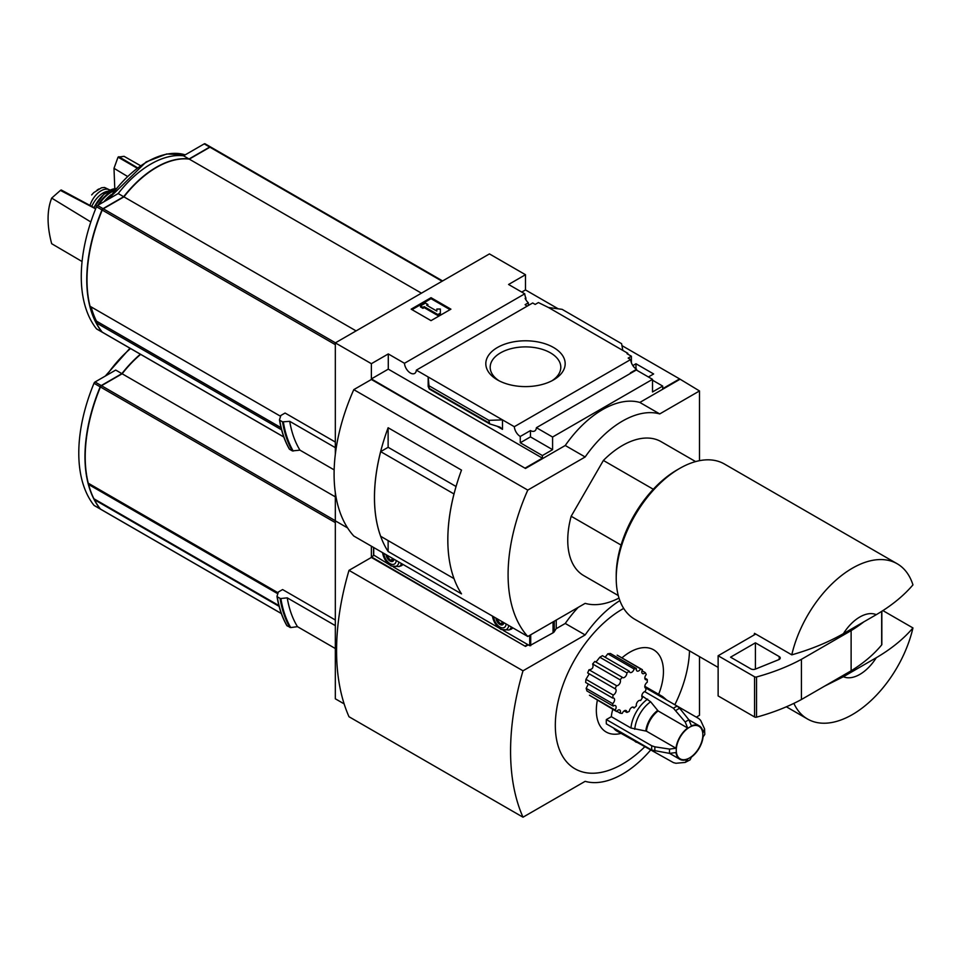 <?xml version="1.0" encoding="UTF-8"?>
<svg xmlns="http://www.w3.org/2000/svg" width="961" height="961" viewBox="0 0 961 961"><rect width="100%" height="100%" fill="white"/><g stroke="black" fill="none" stroke-linecap="round" stroke-linejoin="round"><path stroke-width="1.44" d="M527.229 306.127A8.433 4.877 60 0 1 525.114 304.673L528.346 302.799A8.433 4.877 60 0 1 525.114 298.318L525.859 297.898L525.859 299.736M528.346 302.799L528.346 305.478M525.859 297.898A8.433 4.877 60 0 1 524.766 293.814L508.585 284.48L525.487 274.714L489.449 253.908L335.329 342.885L371.378 363.69L388.28 353.936L404.461 363.282A8.433 4.877 -120 0 0 408.353 371.414A8.433 4.877 -120 0 0 414.623 373.445A8.433 4.877 -120 0 0 416.341 370.141L532.682 302.979L535.181 304.421L538.412 302.559L548.479 307.508L562.101 309.346L621.611 343.702L622.812 350.417L548.479 307.508M632.843 365.576L635.978 363.763L635.978 368.892M635.978 363.763L653.636 373.961L648.411 376.976M631.389 362.729L631.389 356.231L627.028 353.72L627.785 353.288L627.785 354.153M631.389 356.231L628.158 358.105L630.656 359.546A8.433 4.877 60 0 0 636.602 369.288L636.602 370.153M627.785 353.288L622.812 350.417M652.519 380.196L662.706 386.082L662.706 388.664L679.607 378.91L699.488 390.959L659.726 413.927A87.883 50.741 120 0 0 585.153 456.98L527.781 490.098A158.193 91.331 120 0 0 527.781 636.482L585.153 603.364A87.883 50.741 120 0 0 618.992 598.066M553.548 347.498A39.677 22.908 180 0 1 553.548 379.895A39.677 22.908 180 0 1 497.438 379.895A39.677 22.908 180 0 1 497.438 347.498A39.677 22.908 180 0 1 553.548 347.498M416.341 370.141L514.327 426.708L630.656 359.546M525.487 274.714L525.487 289.934L558.209 308.817M621.959 345.624L679.607 378.91M525.487 289.934L521.763 292.084M630.884 373.144A8.433 4.877 60 0 1 630.392 372.88L636.602 369.288M514.327 426.708A8.433 4.877 -120 0 0 520.273 436.462L530.46 430.576A8.433 4.877 -120 0 0 534.676 430.996A8.433 4.877 -120 0 0 536.406 427.693L636.338 369.997L652.519 379.343L652.519 391.968L662.706 386.082M404.461 363.282L524.766 293.814M653.3 489.257L603.388 460.451A77.336 44.65 -60 0 1 661.108 441.664L695.608 461.592M210.687 147.057A1.754 1.009 120 0 0 210.567 146.973A1.754 1.009 120 0 0 209.69 147.057L189.029 158.985L183.539 155.814A88.592 51.149 120 0 0 118.191 193.545L97.529 205.462A1.754 1.009 120 0 0 96.484 206.747A140.618 81.18 120 0 0 96.484 328.83A1.754 1.009 120 0 0 96.653 328.974A1.754 1.009 120 0 0 96.869 329.046M210.351 146.889L205.246 143.946A1.754 1.009 120 0 0 205.077 143.802A1.754 1.009 120 0 0 204.2 143.886L183.539 155.814M189.029 158.985A88.592 51.149 120 0 0 123.681 196.717L118.191 193.545M123.681 196.717L103.031 208.633A1.754 1.009 120 0 0 101.974 209.918A140.618 81.18 120 0 0 101.974 332.001A1.754 1.009 120 0 0 102.142 332.146A1.754 1.009 120 0 0 102.274 332.206M210.819 147.117L442.625 280.948L210.988 147.261A1.754 1.009 120 0 0 210.819 147.117A1.754 1.009 120 0 0 209.942 147.201L189.281 159.13A88.592 51.149 120 0 0 123.933 196.861L103.271 208.777A1.754 1.009 120 0 0 102.226 210.063A140.618 81.18 120 0 0 90.034 306.271L280.6 416.293M335.329 442.048L285.081 413.038L280.864 415.464L279.495 419.765M97.457 321.791L96.749 322.199A139.213 80.376 120 0 0 96.869 322.415M91.127 306.895A140.618 81.18 120 0 0 96.46 321.13A1.057 0.613 120 0 0 96.833 321.346M335.329 342.885L335.329 454.289M335.329 492.681L335.329 520.85L347.594 527.925L335.329 520.85L335.329 698.803L344.134 703.884M334.152 469.881L299.952 450.144L292.372 450.913A151.862 87.679 -60 0 1 282.558 421.855L279.747 420.233A151.862 87.679 -60 0 0 289.561 449.292L289.333 448.811M282.558 421.855L289.717 421.326L335.329 447.658M292.372 450.913L289.561 449.292M843.386 676.724L876.264 657.732A35.149 20.301 -60 0 1 843.386 676.724L824.586 686.142M876.264 657.732C891.255 648.951 903.484 639.017 912.95 627.941A89.637 51.75 -60 0 1 852.371 714.588A89.637 51.75 -60 0 1 807.552 719.032A89.637 51.75 -60 0 1 793.87 703.368M699.488 460.679L699.488 390.959M371.378 363.69L371.378 378.91L525.487 468.463L371.378 379.487L353.78 389.637L527.781 490.098M536.406 427.693L552.587 437.027L652.519 379.343M525.487 467.887L542.4 458.133L542.4 455.55L552.587 449.664L552.587 437.027M679.607 379.487L639.834 402.443A87.883 50.741 -60 0 0 565.26 445.496L525.487 468.463M542.4 455.55L520.273 442.769L520.273 436.462M489.678 423.885L488.873 420.341L502.495 419.885L502.495 429.351L500.056 427.164L489.678 423.885L429.291 389.025L428.174 376.976L428.174 386.442L429.291 389.025M388.28 353.936L388.28 369.144L371.378 378.91M542.4 458.133L388.28 369.144M488.873 420.341L429.363 385.986M431.033 297.682L450.913 309.166L431.033 320.638L411.152 309.166L431.033 297.682L431.033 298.679L412.017 309.658M639.834 402.443L659.726 413.927M565.26 445.496L585.153 456.98M353.78 389.637A158.193 91.331 120 0 0 353.78 536.022L527.781 636.482M388.124 447.309L388.124 427.741L461.508 470.097A158.193 91.331 120 0 0 461.508 593.862L388.124 551.494L388.124 540.599M388.124 427.741A158.193 91.331 120 0 0 388.124 551.494M618.271 595.544L583.771 575.627A77.336 44.65 -60 0 1 571.17 516.249L603.388 460.451M456.067 486.506L388.16 447.297L380.664 451.622A158.193 91.331 120 0 0 380.664 536.298L454.012 578.618A158.193 91.331 120 0 1 453.988 493.954L380.664 451.622M450.048 309.658L431.033 298.679M424.197 306.655L422.96 307.364L420.474 305.934L425.435 303.063L427.921 304.493L426.684 305.214L436.835 311.076L436.835 309.046L440.354 309.046L440.354 314.115L437.868 315.544L437.868 314.547L424.197 306.655L424.197 307.652L437.868 315.544M440.354 313.106L437.868 314.547M422.96 307.364L422.96 308.373L424.197 307.652M420.474 305.934L420.474 306.931L422.96 308.373M427.921 304.493L427.549 305.718M436.835 310.055L436.835 311.076M530.46 430.576L530.46 436.883L520.273 442.769M552.587 449.664L530.46 436.883M843.386 633.671A35.149 20.301 -60 0 1 876.264 614.68L843.386 633.671C828.238 642.284 811.036 649.348 791.78 654.849A89.637 51.75 -60 0 1 897.19 563.759A89.637 51.75 -60 0 1 912.95 584.889C903.484 595.964 891.255 605.898 876.264 614.68M718.131 667.402L634.789 619.28A89.637 51.75 -60 0 1 616.217 578.246A89.637 51.75 -60 0 1 679.607 468.463A89.637 51.75 -60 0 1 724.426 464.019L897.19 563.759M791.78 654.849L754.493 633.323A89.637 51.75 120 0 0 754.133 634.969L718.131 655.75L718.131 695.932L754.553 716.954A1.754 1.009 0 0 0 756.547 717.158A175.767 101.482 0 0 0 801.414 699.524L851.122 670.814A175.767 101.482 0 0 0 881.669 644.915A1.754 1.009 0 0 0 881.838 644.483A1.754 1.009 0 0 0 881.669 644.05M912.95 627.941L882.847 610.571M616.217 578.246L616.217 575.375A86.13 49.72 -60 0 1 677.121 469.893L679.607 468.463M621.07 545.067L571.17 516.249M755.742 634.032L754.133 634.969M718.131 655.75L754.553 676.772A1.754 1.009 0 0 0 756.547 676.964A175.767 101.482 0 0 0 801.414 659.33L801.414 699.524M801.414 659.33L851.122 630.632L851.122 670.814M755.418 642.825L730.564 657.18L750.853 668.892A3.52 2.03 0 0 0 755.358 669.12L778.746 659.666A3.52 2.03 0 0 0 780.248 657.997A3.52 2.03 0 0 0 779.215 656.567L755.418 642.825L755.418 669.096M851.122 630.632A175.767 101.482 0 0 0 863.819 621.863M499.071 380.784A35.305 20.385 180 0 1 490.194 367.715A35.305 20.385 180 0 1 511.624 348.531A35.305 20.385 180 0 1 550.461 352.855A35.305 20.385 180 0 1 560.792 367.715A35.305 20.385 180 0 1 551.914 380.784M299.952 450.144A146.24 84.436 -60 0 1 289.717 421.326M421.447 293.165L189.281 159.13M356.099 330.896L123.933 196.861M96.749 322.199L96.196 322.8A140.618 81.18 120 0 0 102.226 332.146A1.754 1.009 120 0 0 102.395 332.29A1.754 1.009 120 0 0 102.611 332.362M281.573 429.819L96.196 322.8M140.354 165.592L124.053 156.319L118.035 157.16L113.999 168.307L114.779 188.644M118.816 156.703L137.387 167.707M118.035 157.16L136.918 168.055M113.999 168.307L127.236 176.271M95.619 208.849L60.423 190.41L51.678 198.098C46.873 210.435 46.873 225.631 51.678 243.71L82.069 261.524M60.423 190.41L61.204 189.966L95.752 208.537M51.678 198.098L90.814 221.955M89.986 205.438A17.226 9.946 -60 0 1 109.686 189.93A17.226 9.946 -60 0 1 110.01 190.122M91.667 194.903L93.758 192.62L101.494 187.779L104.533 187.467L109.686 189.93M91.776 206.399A19.34 11.16 -60 0 1 107.956 191.227M644.651 691.62L673.433 708.245L685.205 722.011L687.668 728.006A19.34 11.16 -60 0 0 675.991 748.235L646.441 731.177L630.969 728.018L611.34 716.69A26.367 15.22 -60 0 1 612.818 709.362M621.911 657.889A47.461 27.401 -60 0 1 656.916 652.339A47.461 27.401 -60 0 1 658.645 694.286M620.962 733.423A47.461 27.401 -60 0 1 597.322 700.413M611.34 716.69L606.355 719.573A33.395 19.28 -60 0 0 606.355 723.873L651.762 750.097L669.577 753.388L675.991 752.535A19.34 11.16 -60 0 0 679.871 759.31A19.34 11.16 -60 0 0 687.668 759.286L685.205 762.421L675.919 763.274L673.433 762.614L616.71 730.961A26.367 15.22 -60 0 1 613.671 728.102M616.566 711.524A24.614 14.211 120 0 1 615.136 710.071L589.453 695.247L616.566 711.524A3.52 2.03 120 0 1 619.749 710.011A3.52 2.03 120 0 1 620.157 713.182A24.614 14.211 120 0 0 622.26 713.374A3.52 2.03 120 0 1 626.152 710.575A3.52 2.03 120 0 1 626.872 712.437A24.614 14.211 120 0 0 629.287 711.344A3.52 2.03 120 0 1 630.945 708.017A3.52 2.03 120 0 1 633.515 707.224A3.52 2.03 120 0 1 634.104 707.981A24.614 14.211 120 0 0 636.41 705.77A3.52 2.03 120 0 1 637.503 701.842A3.52 2.03 120 0 1 640.543 700.521A3.52 2.03 120 0 1 640.603 700.557A24.614 14.211 120 0 0 642.404 697.638A3.52 2.03 120 0 1 642.272 694.154A3.52 2.03 120 0 1 645.251 691.476A24.614 14.211 120 0 0 646.248 688.34A3.52 2.03 120 0 1 645.54 688.172A3.52 2.03 120 0 1 644.987 685.385A3.52 2.03 120 0 1 647.246 682.286A24.614 14.211 120 0 0 647.246 679.487A3.52 2.03 120 0 1 645.54 679.631A3.52 2.03 120 0 1 646.248 674.598A24.614 14.211 120 0 0 645.251 672.604L641.996 670.73M588.156 684.448L586.15 688.352L586.931 690.959L613.166 706.107A3.52 2.03 120 0 1 615.4 705.602A3.52 2.03 120 0 1 615.136 710.071M588.985 674.346L585.946 679.319L585.645 682.466L612.662 698.058A3.52 2.03 120 0 1 613.863 698.142A3.52 2.03 120 0 1 614.487 700.593A3.52 2.03 120 0 1 612.662 703.656A24.614 14.211 120 0 0 613.166 706.107M592.649 663.991L620.157 679.871A24.614 14.211 120 0 1 622.26 677.253L594.847 661.432L592.649 663.991C593.706 667.451 592.493 669.373 589.009 669.781L587.639 672.904L615.136 688.785A3.52 2.03 120 0 1 615.4 688.893A3.52 2.03 120 0 1 615.833 692.016A3.52 2.03 120 0 1 613.166 695.031A24.614 14.211 120 0 0 612.662 698.058M595.976 662.081L599.808 657.24L626.872 672.868A3.52 2.03 120 0 1 625.443 676.544A3.52 2.03 120 0 1 622.632 677.589A3.52 2.03 120 0 1 622.26 677.253M626.872 672.868A24.614 14.211 120 0 1 629.287 671.186L602.451 655.69L599.808 657.24M605.178 657.264L607.796 653.792L634.104 668.988A3.52 2.03 120 0 1 629.996 672.448A3.52 2.03 120 0 1 629.287 671.186M634.104 668.988A24.614 14.211 120 0 1 636.41 668.52L610.391 653.492L607.796 653.792M617.166 655.15L642.2 669.601A24.614 14.211 120 0 0 640.603 668.892L617.166 655.15M623.689 608.397A94.911 54.801 120 0 0 622.44 609.106A94.911 54.801 120 0 0 555.338 727.225A94.911 54.801 120 0 0 625.683 762.133A94.911 54.801 120 0 0 645.239 746.325M674.85 704.749A94.911 54.801 120 0 0 689.505 650.873M140.378 354.225A88.592 51.149 120 0 0 121.891 373.637L101.241 385.565A1.754 1.009 120 0 0 100.184 386.839A140.618 81.18 120 0 0 100.184 508.922A1.754 1.009 120 0 0 100.352 509.078A1.754 1.009 120 0 0 100.485 509.126M121.891 373.637L115.704 370.069L95.043 381.985A1.754 1.009 120 0 0 93.998 383.271A140.618 81.18 120 0 0 93.998 505.354A1.754 1.009 120 0 0 94.166 505.498A1.754 1.009 120 0 0 94.382 505.57M140.63 354.369A88.592 51.149 120 0 0 122.143 373.781L101.482 385.709A1.754 1.009 120 0 0 100.437 386.983A140.618 81.18 120 0 0 88.244 483.191L278.113 592.817M335.329 620.001L282.594 589.561L278.378 591.988L277.008 596.288M88.808 483.515A1.057 0.613 120 0 0 88.592 484.5A140.618 81.18 120 0 0 93.926 498.771A1.057 0.613 120 0 0 94.298 498.987M280.071 598.379L277.261 596.757A151.862 87.679 -60 0 0 287.075 625.815L290.715 627.569A151.478 87.451 -60 0 1 280.876 598.523L280.071 598.379A151.862 87.679 -60 0 0 289.886 627.437M280.876 598.523L287.231 597.85L335.329 625.623M335.329 648.519L297.466 626.668L290.715 627.569M297.466 626.668A146.24 84.436 -60 0 1 287.231 597.85M696.317 717.146L699.488 715.308L699.488 656.639M371.378 546.184L371.378 556.863L525.487 646.417L371.378 557.44L348.999 570.353L523 670.814A237.379 137.051 120 0 0 523 817.198L585.153 781.329A87.883 50.741 120 0 0 650.981 749.64M525.487 645.84L527.733 644.555M578.198 607.376A87.883 50.741 -60 0 0 565.26 623.461L556.143 628.722M528.226 644.843L525.487 646.417M565.26 623.461L585.153 634.945L523 670.814M619.869 600.601A87.883 50.741 120 0 0 585.153 634.945M348.999 570.353A237.379 137.051 120 0 0 348.999 716.738L523 817.198M373.625 555.566L371.378 556.863M94.923 499.432L94.406 499.72A140.618 81.18 120 0 0 100.437 509.066A1.754 1.009 120 0 0 100.605 509.222A1.754 1.009 120 0 0 100.821 509.294M279.086 606.343L94.406 499.72M335.329 496.861L122.143 373.781M645.047 687.644L646.248 688.34M632.566 707.092L634.104 707.981M624.182 710.888L626.872 712.437M644.807 678.082L647.246 679.487M616.782 711.236L620.157 713.182M586.15 688.352L612.662 703.656M585.946 679.319L613.166 695.031M589.009 669.781L616.566 685.686A24.614 14.211 120 0 0 615.136 688.785M616.566 685.686A3.52 2.03 120 0 0 619.653 683.691A3.52 2.03 120 0 0 620.157 679.871M636.41 668.52A3.52 2.03 120 0 0 637.035 671.03A3.52 2.03 120 0 0 640.603 668.892M645.251 672.604A3.52 2.03 120 0 1 642.525 673.565A3.52 2.03 120 0 1 642.404 669.721A24.614 14.211 120 0 0 642.2 669.601M654.909 751.142A32.458 18.739 -60 0 1 654.909 746.841L669.577 749.087L675.991 748.235M687.668 728.006L658.129 710.948L650.633 701.77L641.816 695.752M675.919 710.443A32.458 18.739 -60 0 1 679.655 708.293L688.929 719.861L691.403 725.855A19.34 11.16 -60 0 1 699.2 725.819A19.34 11.16 -60 0 1 703.08 732.594L704.557 728.882L700.665 720.426L698.839 718.6L677.217 706.119M704.557 728.882L704.785 734.456L703.08 736.895A19.34 11.16 -60 0 1 691.403 757.124L690.13 759.827L685.205 762.421M654.909 746.841L651.762 745.784L606.355 719.573M679.655 708.293L677.169 706.095L644.975 687.499M503.384 630.5L529.715 645.708L553.043 632.806A5.273 3.039 0 0 0 554.269 631.701L556.239 628.578L556.239 620.061M373.733 555.074L388.917 564.407M393.505 567.062L498.783 627.845M399.872 566.173A13.706 7.916 -120 0 0 401.602 565.585A13.706 7.916 -120 0 0 402.947 564.407L399.175 566.57A13.358 7.712 -120 0 0 401.482 563.566M509.75 629.599A13.706 7.916 -120 0 0 511.468 629.011A13.706 7.916 -120 0 0 512.814 627.845L509.054 630.008A13.358 7.712 -120 0 0 511.348 626.992M503.384 623.509L500.273 623.785L497.173 619.917L498.134 619.365M495.936 618.103A5.622 3.243 -120 0 0 499.888 624.458A5.622 3.243 -120 0 0 503.84 622.656M493.69 616.806A8.793 5.069 -120 0 0 499.888 627.04A8.793 5.069 -120 0 0 506.087 623.953M393.517 560.083L390.406 560.359L387.295 556.491L388.268 555.938M386.07 554.665A5.622 3.243 -120 0 0 390.022 561.032A5.622 3.243 -120 0 0 393.974 559.23M383.823 553.368A8.793 5.069 -120 0 0 390.022 563.614A8.793 5.069 -120 0 0 396.22 560.527M503.035 622.199L500.273 623.785M393.169 558.761L390.406 560.359M209.69 147.057L204.2 143.886M103.031 208.633L97.529 205.462M101.974 209.918L96.484 206.747M101.974 332.001L96.484 328.83M335.329 344.651L102.226 210.063M502.495 429.351L497.185 426.288M488.873 422.828L429.363 388.472M881.669 611.328L881.669 644.915M754.553 676.772L754.553 716.954M756.547 676.964L756.547 717.158M779.215 656.567L779.215 659.438M293.201 451.045A151.478 87.451 -60 0 1 283.363 421.999M286.943 444.294A151.478 87.451 -60 0 1 279.543 420.041M442.108 281.237L209.942 147.201M335.437 342.825L103.271 208.777M283.783 436.967L102.226 332.146M108.833 198.939A88.52 51.101 -60 0 1 185.197 154.853M281.044 427.693L96.46 321.13M104.112 201.666A26.992 15.592 -60 0 1 110.983 194.867M104.016 201.726A26.644 15.388 -60 0 1 110.803 195.011M98.935 204.657A25.983 15.004 -60 0 1 114.035 190.843M97.962 205.222A26.319 15.196 -60 0 1 114.659 190.05M94.094 207.648A25.659 14.811 -60 0 1 115.861 188.56L103.872 194.206L93.926 207.564M94.046 207.624A24.974 14.415 -60 0 1 103.139 195.071M97.085 190.05A20.217 11.676 -60 0 1 99.043 188.909M100.184 386.839L93.998 383.271M100.184 508.922L93.998 505.354M335.329 522.604L100.437 386.983M277.813 593.754L88.592 484.5M278.882 605.562L93.926 498.771M106.743 375.234A88.592 51.149 -60 0 1 130.552 348.543M101.241 385.565L95.043 381.985M284.456 620.818A151.478 87.451 -60 0 1 277.056 596.565M281.297 613.49L100.437 509.066M335.329 520.718L101.482 385.709M689.554 757.917A18.788 10.847 -60 0 1 678.046 741.544A18.788 10.847 -60 0 1 701.062 728.258A18.788 10.847 -60 0 1 689.554 757.917M669.577 753.388A24.878 14.367 -60 0 1 669.577 749.087M646.441 731.177A19.34 11.16 -60 0 1 658.129 710.948M645.816 730.961A19.52 11.268 -60 0 1 657.624 710.503M634.753 729.279A25.238 14.571 -60 0 1 650.633 701.77M630.969 728.018A26.367 15.22 -60 0 1 647.654 699.115M685.205 722.011A24.878 14.367 -60 0 1 688.929 719.861M658.693 695.428A26.367 15.22 -60 0 1 662.694 696.629L644.819 686.31M636.326 742.288A26.367 15.22 -60 0 1 633.287 739.429M651.762 750.097A33.395 19.28 -60 0 1 651.762 745.784M673.433 708.245A33.395 19.28 -60 0 1 677.169 706.095M554.269 621.19L554.269 631.701M373.733 547.542L373.733 555.65M529.715 635.365L529.715 645.708M530.712 634.801L530.712 645.708M553.043 621.899L553.043 632.806M492.488 616.109A11.628 6.715 -120 0 0 500.621 628.938A11.628 6.715 -120 0 0 508.753 625.503M382.61 552.671A11.628 6.715 -120 0 0 390.743 565.5A11.628 6.715 -120 0 0 398.887 562.065M210.567 146.973L205.077 143.802M102.142 332.146L96.653 328.974M807.552 719.032L786.35 706.791M881.838 611.22L881.838 644.483M289.357 449.111C284.576 440.775 281.285 431.045 279.495 419.921M283.807 437.027L102.395 332.29M107.656 199.624L146.144 161.916L166.685 153.976L185.221 154.841M281.056 427.789L96.617 321.298M103.86 201.81L111.152 194.639M101.494 187.779L93.758 192.62M100.352 509.078L94.166 505.498M286.871 625.635C282.09 617.298 278.798 607.568 277.008 596.445M281.321 613.55L100.605 509.222M105.278 376.087L129.975 348.206M278.906 605.658L94.082 498.939M699.2 725.819L688.965 719.909M666.718 700.052L662.694 696.629M679.871 759.31L669.637 753.4M373.529 547.422L373.529 555.362M509.054 630.008L501.053 629.479L497.738 626.848L494.651 622.704L492.284 615.989M399.175 566.57L391.187 566.041L387.86 563.41L384.772 559.278L382.418 552.563"/></g></svg>
